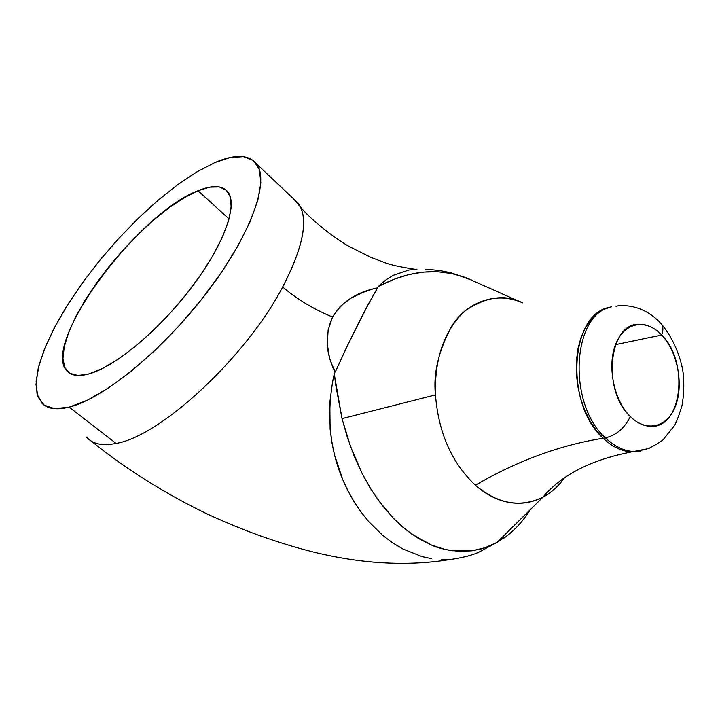 <?xml version="1.0" encoding="UTF-8"?>
<svg xmlns="http://www.w3.org/2000/svg" width="720" height="720" viewBox="0 0 720 720"><rect width="100%" height="100%" fill="white"/><g stroke="black" fill="none" stroke-linecap="round" stroke-linejoin="round"><path stroke-width="1.08" d="M88.938 373.923C78.867 376.668 71.658 375.786 67.311 371.268C39.663 345.33 137.61 213.039 198.018 190.737L229.095 218.97L198.018 190.737C212.391 184.86 222.345 185.265 227.907 191.97C238.14 204.885 223.947 244.755 191.709 287.289C159.588 329.814 115.209 366.759 88.938 373.923L77.913 375.489L69.795 373.275L64.782 367.497L62.955 358.515L64.26 346.797L68.535 332.829L75.537 317.187L84.96 300.42L96.453 283.104L109.602 265.788L123.993 249.021L139.167 233.334L154.647 219.213L169.956 207.126L184.581 197.505L198.018 190.737L209.781 187.137L219.375 186.939L226.377 190.287L230.409 197.181L231.183 207.495L228.546 220.932L222.498 237.015L213.192 255.114L200.97 274.464L186.336 294.201L169.947 313.407L152.568 331.191L135 346.725L118.062 359.325L102.492 368.496L88.938 373.923M646.893 449.199L634.203 451.539C624.231 451.206 614.646 446.661 605.448 437.895C616.473 435.168 624.762 428.04 630.306 416.511C601.596 390.447 608.904 322.425 639.378 324.261C647.271 324.198 654.705 327.789 661.689 335.043L615.537 344.637L661.689 335.043C677.331 351.432 683.784 383.85 675.711 405.405C667.872 427.194 646.722 432.999 630.306 416.511C624.762 428.04 616.473 435.168 605.448 437.895L603.171 438.237C559.917 445.167 517.329 460.818 475.416 485.19C451.791 462.96 438.48 432.855 435.474 394.893C434.394 358.587 444.195 330.624 464.859 311.004C485.991 296.622 505.197 293.895 522.477 302.832L522.639 302.895M609.381 307.341C569.853 313.983 564.678 404.19 603.171 438.237C612.369 446.985 621.954 451.53 631.926 451.854L640.818 450.801M87.759 438.372C93.825 444.321 103.266 446.004 116.082 443.421L69.165 407.133C56.664 410.202 47.637 408.951 42.084 403.362L37.071 394.137L36.144 381.069L39.123 364.797L45.747 345.987L55.647 325.341L68.418 303.543L83.619 281.259L100.755 259.128L119.322 237.78L138.807 217.8L158.67 199.764L178.335 184.221L197.235 171.684L214.749 162.639C234.9 153.999 248.832 154.422 256.554 163.908C269.91 181.242 250.947 234.801 207.099 292.284C163.413 349.758 103.482 398.79 69.165 407.133L116.082 443.421C160.488 436.365 246.276 356.904 282.654 287.001C303.66 246.321 308.871 218.421 298.305 203.31L293.337 198.621L300.69 207.324C307.863 223.605 301.851 250.164 282.654 287.001C297.522 299.529 314.163 309.537 332.559 317.016L340.209 306.423L350.613 298.341L362.934 292.401L373.113 288.864L377.388 288.234L368.091 304.542L346.905 346.635L335.745 371.034L335.025 371.052L334.476 375.291L335.88 385.902L342.018 418.626L435.474 394.893C433.089 373.464 438.633 350.343 452.097 325.512C466.713 302.49 495.864 290.772 522.477 302.832L465.39 277.461L451.701 273.546L437.571 271.755L423.207 272.106L408.609 274.635L393.993 279.306L379.377 285.975L376.785 288.054L379.377 285.975C412.047 268.983 443.178 267.174 472.77 280.566M472.5 280.422L452.007 273.123C443.772 271.278 440.388 270.18 425.358 269.343M379.107 285.579L379.368 285.966L379.107 285.579L386.01 279.846L393.21 275.346L408.789 270.054L416.979 269.163M611.343 306.891L603.711 309.42L596.637 313.929L590.346 320.319L585.027 328.437L580.842 338.058L577.935 348.912L576.405 360.684L576.315 373.032L577.665 385.56L580.419 397.908L584.496 409.689L589.761 420.543L596.052 430.155L603.171 438.237L605.448 437.895C566.946 403.785 572.094 313.452 611.613 306.819C572.094 313.452 566.946 403.785 605.448 437.895C617.031 448.776 628.884 453.141 640.998 450.972M660.123 322.713L661.563 324.261C663.282 326.943 663.327 330.534 661.689 335.043C663.327 330.534 663.282 326.943 661.563 324.261L660.123 322.713M630.306 416.511C613.764 400.356 606.834 365.688 615.816 343.917C624.546 321.903 646.173 318.339 661.689 335.043C689.436 361.881 682.065 428.589 650.682 426.321C643.599 426.132 636.804 422.856 630.306 416.511M431.541 558.675L421.938 556.569L403.011 549.027L392.508 542.763L382.518 535.203L368.577 521.442L361.089 512.118L354.285 502.065L348.201 491.319L342.855 479.871L334.584 455.157L331.839 442.305L330.111 429.174L329.832 402.264L332.496 382.311L335.025 371.052L335.745 371.034C351.486 336.276 365.364 308.682 377.388 288.234L376.785 288.054C356.607 292.158 341.865 301.815 332.559 317.016C314.163 309.537 297.522 299.529 282.654 287.001C246.276 356.904 160.488 436.365 116.082 443.421C102.375 446.166 92.538 444.06 86.58 437.103M335.016 371.043L333.09 368.199L329.544 358.146L327.267 344.052L328.149 329.94L332.559 317.016C324.666 335.061 325.494 353.07 335.016 371.043M91.287 441.117C126.558 469.836 169.047 495.648 205.65 513.216C236.07 527.508 266.877 539.082 298.08 547.947C351.99 563.238 402.39 567.135 449.28 559.647L441.207 559.665M449.28 559.647C462.222 557.829 472.131 555.309 479.025 552.087L497.016 542.43L542.862 497.241C550.836 493.056 558.009 486.612 564.408 477.918C558.693 486 551.52 492.435 542.862 497.241C520.182 508.023 497.7 504.009 475.416 485.19C451.791 462.96 438.48 432.855 435.474 394.893L342.018 418.626L350.55 446.598L362.115 473.427L369.945 487.575L378.657 500.661L393.273 518.148L402.39 526.779L411.903 534.195L431.865 545.238C435.762 547.191 442.503 549.036 452.097 550.773L472.086 550.8L481.635 548.793L490.896 545.463L497.016 542.43L507.987 535.104L515.682 528.228M530.415 509.391C522.792 521.694 513.63 531.495 502.938 538.794M496.737 542.565L484.686 547.83L471.996 550.809L458.811 551.376L445.32 549.522L431.793 545.202L418.473 538.452L405.531 529.38L393.228 518.103L381.789 504.837L371.367 489.852L362.097 473.4L354.096 455.805L347.382 437.436L342.018 418.626L334.476 375.291L333.747 375.786C324.441 423 331.569 465.534 355.113 503.388M603.171 438.237C559.917 445.167 517.329 460.818 475.416 485.19C489.942 498.357 515.637 511.146 542.862 497.241C561.591 474.84 591.273 459.72 631.926 451.854L648.594 448.578C657.612 443.709 662.517 440.667 663.3 439.461L674.199 425.925C675.837 423.72 678.42 417.015 681.966 405.792C683.838 395.424 684.27 384.723 683.253 373.698C681.21 358.371 673.704 338.697 661.581 324.288C653.031 314.451 637.911 304.11 618.219 305.829L618.246 305.829M214.749 162.639L196.875 171.9L177.57 184.779L157.491 200.772L137.25 219.321L117.441 239.841L98.631 261.729L81.387 284.346L66.231 307.035L53.658 329.121L44.163 349.875L38.151 368.577L36 384.489L37.971 396.9L44.199 405.153L54.666 408.699L69.165 407.133L87.237 400.275L108.216 388.197L131.22 371.286L155.178 350.226L178.929 325.989L201.294 299.745L221.175 272.799L237.636 246.474L249.975 222.021L257.769 200.493L260.856 182.736L259.308 169.335L253.431 160.623L243.666 156.69L230.562 157.446L214.749 162.639M67.311 371.268L70.047 373.428M414.891 269.28C400.995 267.111 391.482 265.095 386.361 263.205L370.989 257.418L350.091 246.96C335.943 239.508 310.545 219.411 300.69 207.315M298.305 203.31L256.563 163.917M615.978 306.351L618.219 305.829"/></g></svg>
